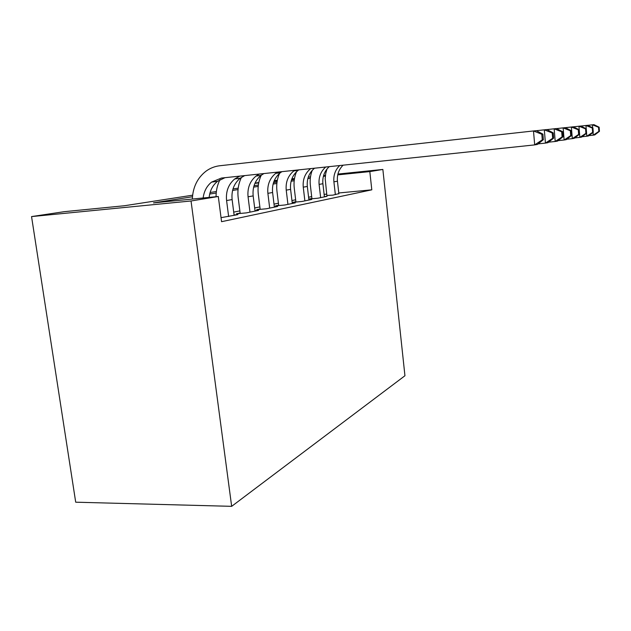 <?xml version="1.0" encoding="UTF-8"?>
<svg xmlns="http://www.w3.org/2000/svg" width="631" height="631" viewBox="0 0 631 631"><rect width="100%" height="100%" fill="white"/><g stroke="black" fill="none" stroke-linecap="round" stroke-linejoin="round"><path stroke-width="0.95" d="M255.034 183.093L258.805 182.533M192.621 195.192L124.346 205.753L64.267 211.677L31.55 216.583L75.704 502.197L231.664 506.338L404.944 375.745L382.859 169.447L369.821 171.593L337.727 174.874M326.858 195.436L332.852 195.145L338.855 193.638M311.903 198.473L309.182 199.025L317.961 198.197L327.016 196.336L324.381 196.588M295.876 201.723L292.958 202.314L301.997 201.47L311.714 199.483L308.882 199.743M278.673 205.217L275.526 205.856L284.841 204.988L295.284 202.851L292.248 203.135M260.138 208.979L256.746 209.666L266.353 208.782L277.616 206.471L274.343 206.779M240.127 213.041L236.459 213.783L246.374 212.884L258.552 210.383L255.011 210.707M221.039 217.663L237.919 214.619L234.085 214.966M192.463 196.746L153.459 202.89L218.302 196.493L221.56 221.686L371.801 189.828L338.776 192.976M326.708 194.127L324.129 194.372M311.682 196.612L308.591 197.227M295.647 199.798L291.94 200.54M278.429 203.221L274.012 204.105M259.885 206.913L254.664 207.946M239.859 210.896L233.715 212.111M371.801 189.828L369.821 171.593M218.302 196.493L191.035 200.981L231.664 506.338M382.859 169.447L337.916 174.061M325.438 175.339L323.6 175.528M310.499 176.877L308.291 177.098M294.503 178.518L291.893 178.786M277.348 180.277L274.272 180.592M294.377 179.314L291.593 179.598M277.198 181.073L273.941 181.405M258.71 182.958L254.924 183.353M210.107 192.494L216.37 191.524M232.989 188.953L238.21 188.148M254.048 185.695L258.371 185.025M273.483 182.69L277.033 182.138M291.49 179.906L294.354 179.464M31.55 216.583L191.035 200.981M310.326 178.202L307.841 178.597M294.196 180.742L291.112 181.223M276.867 183.471L273.097 184.063M258.205 186.405L253.646 187.123M238.045 189.576L232.587 190.436M216.204 193.015L209.697 194.04M325.344 176.144L323.372 176.341M203.15 197.992C203.987 191.319 206.787 186.035 211.543 182.114L221.418 178.06L534.694 144.893L533.487 130.956L219.833 165.74C214.816 166.332 210.233 168.114 206.092 171.111C197.479 177.792 192.897 187.107 192.337 199.057M209.145 197.4C209.91 190.633 212.702 185.269 217.529 181.302L224.991 177.682M543.378 139.664L537.478 144.428L534.694 144.893L542.297 139.83L543.378 139.664L542.905 134.127L541.816 134.261L542.297 139.83M541.816 134.261L533.487 130.956L536.295 130.664L542.905 134.127M234.133 215.392L232.121 199.577C231.261 190.641 233.959 183.518 240.206 178.21L244.733 175.592M228.635 216.528L226.584 200.54C225.709 191.516 228.422 184.323 234.716 178.959L239.788 176.112M553.655 138.134L553.213 132.857L552.228 132.975L552.669 138.284L553.655 138.134L547.968 142.685L545.444 143.103L544.308 129.828L536.382 130.704M538.164 143.876L545.444 143.103L552.669 138.284M552.228 132.975L544.308 129.828L546.856 129.56L553.213 132.857M219.99 179.646C217.348 184.891 216.039 190.586 216.062 196.714M255.058 211.101L253.165 195.902C252.368 187.32 255.003 180.474 261.068 175.371L263.908 173.564M249.986 212.142L248.062 196.793C247.249 188.125 249.9 181.215 256.012 176.065L259.215 174.061M241.468 177.311C238.415 183.653 237.319 190.467 238.195 197.755L240.182 213.452M563.01 136.746L562.592 131.698L561.693 131.808L562.111 136.88L563.01 136.746L557.52 141.099L555.217 141.486L554.152 128.803L546.935 129.6M548.591 142.188L555.217 141.486L562.111 136.88M561.693 131.808L554.152 128.803L556.471 128.558L562.592 131.698M274.382 207.142L272.6 192.51C271.858 184.252 274.43 177.666 280.322 172.752L281.923 171.656M269.689 208.104L267.883 193.338C267.126 184.993 269.713 178.344 275.652 173.383L277.53 172.121M261.258 175.229C258.505 181.176 257.527 187.525 258.316 194.269L260.185 209.35M571.552 135.476L571.158 130.649L570.337 130.751L570.732 135.594L571.552 135.476L566.252 139.648L564.138 140.003L563.136 127.872L556.542 128.598M558.096 140.642L564.138 140.003L570.732 135.594M570.337 130.751L563.136 127.872L565.258 127.643L571.158 130.649M292.287 203.466L290.599 189.371C289.905 181.412 292.429 175.063 298.155 170.323L298.771 169.873M287.933 204.357L286.229 190.136C285.52 182.099 288.051 175.694 293.825 170.914L294.669 170.307M279.541 173.383C277.096 178.936 276.236 184.828 276.946 191.043L278.713 205.556M579.392 134.308L579.021 129.678L578.264 129.773L578.635 134.419L579.392 134.308L574.265 138.315L572.325 138.639L571.37 127.012L565.329 127.683M566.78 139.23L572.325 138.639L578.635 134.419M578.264 129.773L571.37 127.012L573.327 126.807L579.021 129.678M280.298 171.829L279.801 172.823M308.922 200.051L307.329 186.453C306.674 178.873 309.08 172.784 314.53 168.201M304.876 200.879L303.259 187.162C302.596 179.417 305.073 173.233 310.681 168.611L310.878 168.587M296.499 171.75C294.354 176.909 293.604 182.343 294.251 188.054L295.915 202.038M586.609 133.236L586.254 128.787L585.56 128.874L585.915 133.338L586.609 133.236L581.64 137.093L579.85 137.384L578.95 126.224L573.39 126.839M574.754 137.937L579.85 137.384L585.915 133.338M585.56 128.874L578.95 126.224L580.757 126.034L586.254 128.787M297.296 170.023L297.075 170.465M324.413 196.872L322.898 183.731C322.299 176.783 324.421 171.088 329.279 166.639M320.643 197.645L319.105 184.394C318.489 177.295 320.682 171.506 325.683 167.018M312.258 170.307C310.413 175.079 309.774 180.064 310.357 185.269L311.935 198.765M593.274 132.242L592.935 127.967L592.296 128.046L592.635 132.336L593.274 132.242L588.463 135.957L586.806 136.233L586.57 133.267M582.097 136.738L586.806 136.233L592.635 132.336M586.215 128.763L585.947 125.49L580.812 126.066M592.296 128.046L585.947 125.49L587.619 125.317L592.935 127.967M338.879 193.906L337.443 181.2C336.883 174.803 338.768 169.463 343.106 165.18M335.353 194.624L333.902 181.815C333.326 175.292 335.266 169.865 339.73 165.535M326.961 169.045L325.683 173.777L325.194 178.699L326.89 195.705M599.45 131.319L599.127 127.202L598.527 127.281L598.851 131.414L599.45 131.319L594.781 134.908L593.243 135.16L593.03 132.431M588.889 135.626L593.243 135.16L598.851 131.414M592.667 127.833L592.43 124.82L587.666 125.348M598.527 127.281L592.43 124.82L593.976 124.662L599.127 127.202M226.584 200.54L232.121 199.577M248.062 196.793L253.165 195.902M267.883 193.338L272.6 192.51M286.229 190.136L290.599 189.371M303.259 187.162L307.329 186.453M319.105 184.394L322.898 183.731M333.902 181.815L337.443 181.2M211.543 182.114L217.529 181.302M234.716 178.959L240.206 178.21M256.012 176.065L261.068 175.371M275.652 173.383L280.322 172.752M293.825 170.914L298.155 170.323"/></g></svg>
